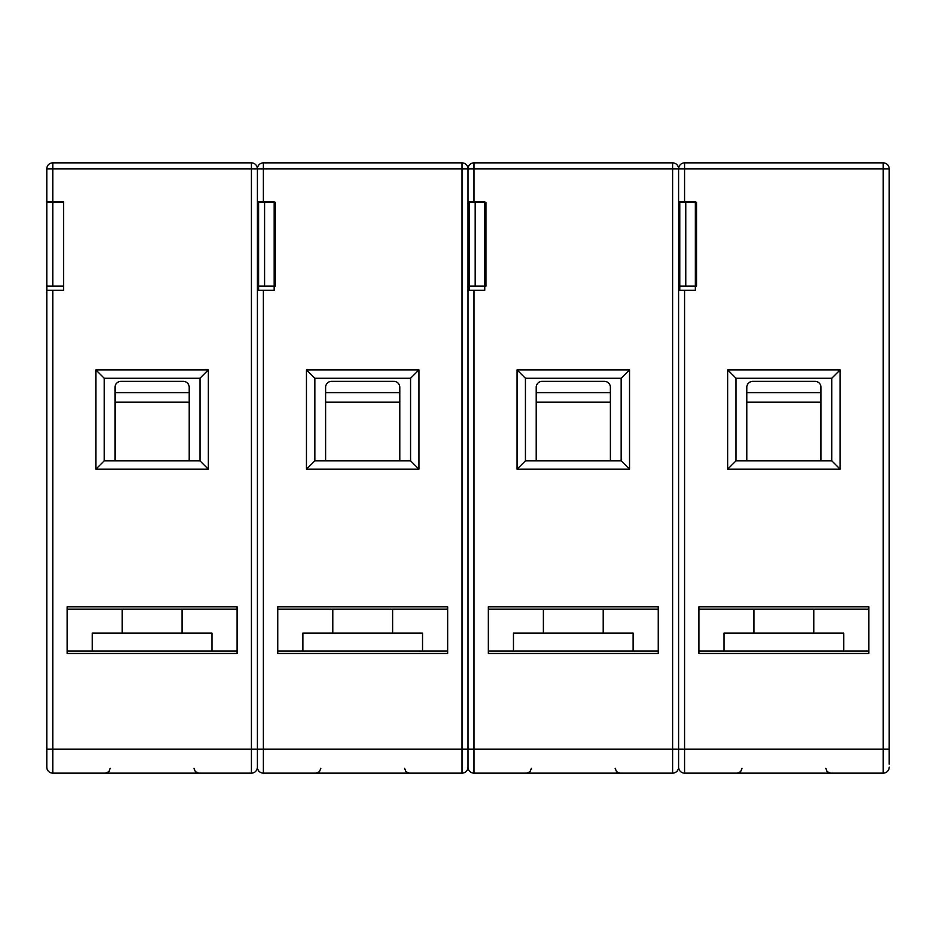 <?xml version="1.0" encoding="UTF-8"?>
<svg xmlns="http://www.w3.org/2000/svg" width="936" height="936" viewBox="0 0 936 936"><rect width="100%" height="100%" fill="white"/><g stroke="black" fill="none" stroke-linecap="round" stroke-linejoin="round"><path stroke-width="1.4" d="M889.2 764.15L889.2 168.854L883.221 168.854L883.221 162.864L684.579 162.864L684.579 168.854L883.221 168.854L883.221 773.136A5.979 5.979 0 0 0 889.2 767.146A5.979 5.979 0 0 1 883.221 773.136L684.579 773.136A5.979 5.979 0 0 1 678.6 767.146L678.6 749.198L678.6 767.146A5.979 5.979 0 0 1 672.621 773.136L473.979 773.136A5.979 5.979 0 0 1 468 767.146L468 749.198L468 767.146A5.979 5.979 0 0 1 462.021 773.136L263.379 773.136A5.979 5.979 0 0 1 257.4 767.146L257.4 749.198L257.4 767.146A5.979 5.979 0 0 1 251.421 773.136L52.779 773.136A5.979 5.979 0 0 1 46.8 767.146L46.8 749.198L46.8 767.146A5.979 5.979 0 0 0 52.779 773.136A5.979 5.979 0 0 1 46.8 767.146M46.8 290.312L63.554 290.312L63.554 201.755L46.8 201.755L46.8 749.198L52.779 749.198L52.779 773.136M462.021 773.136L462.021 749.198L257.4 749.198L257.4 168.854L257.4 201.755L274.154 201.755L274.154 290.312L257.4 290.312L257.4 749.198L251.421 749.198L251.421 168.854L257.4 168.854A5.979 5.979 0 0 0 251.421 162.864L52.779 162.864A5.979 5.979 0 0 0 46.8 168.854L46.8 201.755M46.8 184.404L46.8 188.721M46.8 191.599L46.8 193.389M46.8 194.711L46.8 195.963M46.8 762.36L46.8 764.759M67.146 609.196L237.054 609.196M67.146 653.468L67.146 606.809L237.054 606.809L237.054 653.468L67.146 653.468M67.146 651.082L237.054 651.082M199.965 460.816L199.965 378.261L208.342 369.884L208.342 469.193L199.965 460.816L104.235 460.816L104.235 378.261L95.858 369.884L95.858 469.193L104.235 460.816M208.342 469.193L95.858 469.193M208.342 369.884L95.858 369.884M52.779 162.864L52.779 168.854L46.8 168.854M189.189 392.617L115.011 392.617M199.965 378.261L104.235 378.261M672.621 773.136L672.621 749.198L468 749.198L468 168.854L468 201.755L484.754 201.755L484.754 290.312L468 290.312L468 749.198L462.021 749.198L462.021 168.854L468 168.854A5.979 5.979 0 0 0 462.021 162.864L263.379 162.864A5.979 5.979 0 0 0 257.4 168.854L263.379 168.854L263.379 201.755M277.746 609.196L447.654 609.196M277.746 653.468L277.746 606.809L447.654 606.809L447.654 653.468L277.746 653.468M277.746 651.082L447.654 651.082M410.565 460.816L410.565 378.261L418.942 369.884L418.942 469.193L410.565 460.816L314.835 460.816L314.835 378.261L306.458 369.884L306.458 469.193L314.835 460.816M418.942 469.193L306.458 469.193M418.942 369.884L306.458 369.884M399.789 392.617L325.611 392.617M410.565 378.261L314.835 378.261M263.379 773.136A5.979 5.979 0 0 1 257.4 767.146A5.979 5.979 0 0 0 263.379 773.136L263.379 290.312M258.593 225.096L257.4 225.096M258.593 229.882L257.4 229.882M258.593 255.001L257.4 255.001M672.621 162.864A5.979 5.979 0 0 1 678.6 168.854L672.621 168.854L672.621 162.864L473.979 162.864L473.979 168.854L672.621 168.854L672.621 749.198L678.6 749.198L678.6 168.854L678.6 201.755L695.354 201.755L695.354 290.312L678.6 290.312L678.6 764.759M488.346 609.196L658.254 609.196M488.346 653.468L488.346 606.809L658.254 606.809L658.254 653.468L488.346 653.468M488.346 651.082L658.254 651.082M621.165 460.816L621.165 378.261L629.542 369.884L629.542 469.193L621.165 460.816L525.435 460.816L525.435 378.261L517.058 369.884L517.058 469.193L525.435 460.816M629.542 469.193L517.058 469.193M629.542 369.884L517.058 369.884M473.979 162.864A5.979 5.979 0 0 0 468 168.854L473.979 168.854L473.979 201.755M610.389 392.617L536.211 392.617M621.165 378.261L525.435 378.261M473.979 773.136A5.979 5.979 0 0 1 468 767.146A5.979 5.979 0 0 0 473.979 773.136L473.979 290.312M469.193 225.096L468 225.096M469.193 229.882L468 229.882M469.193 255.001L468 255.001M115.011 460.816L115.011 387.328A5.979 5.979 0 0 1 120.99 381.338L183.21 381.338A5.979 5.979 0 0 1 189.189 387.328L189.189 460.816M92.266 651.082L92.266 633.134L211.934 633.134L211.934 651.082M325.611 460.816L325.611 387.328A5.979 5.979 0 0 1 331.59 381.338L393.81 381.338A5.979 5.979 0 0 1 399.789 387.328L399.789 460.816M302.866 651.082L302.866 633.134L422.534 633.134L422.534 651.082M536.211 460.816L536.211 387.328A5.979 5.979 0 0 1 542.19 381.338L604.41 381.338A5.979 5.979 0 0 1 610.389 387.328L610.389 460.816M513.466 651.082L513.466 633.134L633.134 633.134L633.134 651.082M746.811 460.816L746.811 387.328A5.979 5.979 0 0 1 752.79 381.338L815.01 381.338A5.979 5.979 0 0 1 820.989 387.328L820.989 460.816M724.066 651.082L724.066 633.134L843.734 633.134L843.734 651.082M63.554 290.312L63.554 201.755M63.554 202.351L46.8 202.351M46.8 286.123L63.554 286.123M258.593 201.755L258.593 202.351L275.348 202.351L275.348 286.123L258.593 286.123L258.593 290.312M258.593 202.351L258.593 286.123M469.193 201.755L469.193 202.351L485.948 202.351L485.948 286.123L469.193 286.123L469.193 290.312M469.193 202.351L469.193 286.123M679.793 201.755L679.793 202.351L696.548 202.351L696.548 286.123L679.793 286.123L679.793 290.312M679.793 202.351L679.793 286.123M831.765 460.816L831.765 378.261L840.142 369.884L840.142 469.193L831.765 460.816L736.035 460.816L736.035 378.261L727.658 369.884L727.658 469.193L736.035 460.816M840.142 469.193L727.658 469.193M840.142 369.884L727.658 369.884M698.946 606.809L868.854 606.809L868.854 653.468L698.946 653.468L698.946 606.809M883.221 162.864A5.979 5.979 0 0 1 889.2 168.854M684.579 162.864A5.979 5.979 0 0 0 678.6 168.854L684.579 168.854L684.579 201.755M698.946 609.196L868.854 609.196M698.946 651.082L868.854 651.082M684.579 773.136A5.979 5.979 0 0 1 678.6 767.146A5.979 5.979 0 0 0 684.579 773.136L684.579 749.198L678.6 749.198M831.765 378.261L736.035 378.261M820.989 392.617L746.811 392.617M679.793 255.001L678.6 255.001M679.793 229.882L678.6 229.882M679.793 225.096L678.6 225.096M251.421 162.864L251.421 168.854L52.779 168.854L52.779 201.755M251.421 773.136L251.421 749.198L52.779 749.198L52.779 290.312M189.189 402.188L115.011 402.188M263.379 162.864L263.379 168.854L462.021 168.854L462.021 162.864M399.789 402.188L325.611 402.188M257.4 201.883L258.593 201.883M258.593 249.023L257.4 249.023M258.593 260.992L257.4 260.992M610.389 402.188L536.211 402.188M468 201.883L469.193 201.883M469.193 249.023L468 249.023M469.193 260.992L468 260.992M52.779 202.351L52.779 286.123M264.584 202.351L264.584 286.123M475.184 202.351L475.184 286.123M685.784 202.351L685.784 286.123M889.2 749.198L684.579 749.198L684.579 290.312M820.989 402.188L746.811 402.188M679.793 260.992L678.6 260.992M679.793 249.023L678.6 249.023M678.6 201.883L679.793 201.883M193.986 768.339L195.355 771.697L198.771 773.136M110.214 768.339L108.845 771.697L105.429 773.136M404.586 768.339L405.955 771.697L409.371 773.136M320.814 768.339L319.445 771.697L316.029 773.136M615.186 768.339L616.555 771.697L619.971 773.136M531.414 768.339L530.045 771.697L526.629 773.136M182.017 633.134L182.017 609.196M122.183 633.134L122.183 609.196M392.617 633.134L392.617 609.196M332.783 633.134L332.783 609.196M603.217 633.134L603.217 609.196M543.383 633.134L543.383 609.196M813.817 633.134L813.817 609.196M753.983 633.134L753.983 609.196M825.786 768.339L827.155 771.697L830.571 773.136M742.014 768.339L740.645 771.697L737.229 773.136"/></g></svg>
